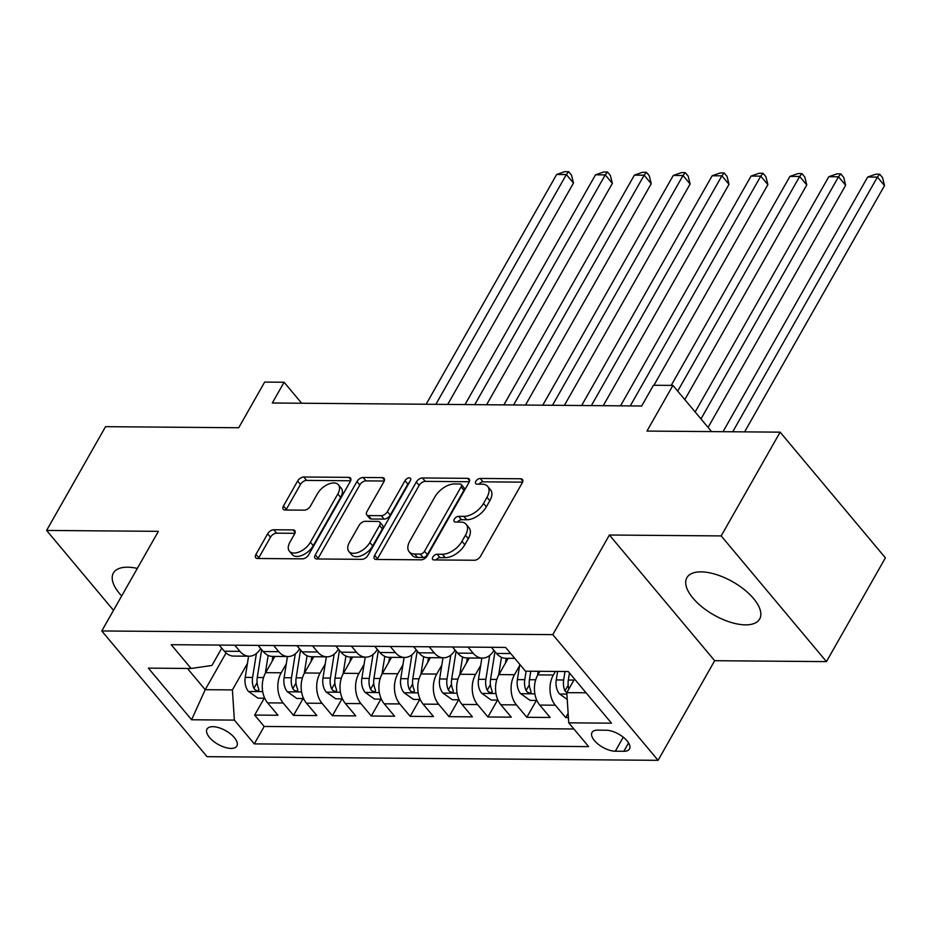 <?xml version="1.0" encoding="UTF-8"?>
<svg xmlns="http://www.w3.org/2000/svg" width="932" height="932" viewBox="0 0 932 932"><rect width="100%" height="100%" fill="white"/><g stroke="black" fill="none" stroke-linecap="round" stroke-linejoin="round"><path stroke-width="1.4" d="M432.832 557.045A3.681 2.074 -39.9 0 0 432.669 559.433A3.681 2.074 -39.9 0 0 433.881 559.922L474.423 560.249A5.266 2.971 -39.9 0 0 480.562 556.206L522.223 482.869A5.266 2.971 -39.9 0 0 522.444 479.456A5.266 2.971 -39.9 0 0 520.72 478.768L480.166 478.442A3.681 2.074 -39.9 0 0 475.879 481.262A3.681 2.074 -39.9 0 0 475.728 483.65A3.681 2.074 -39.9 0 0 476.928 484.139L482.182 484.186A16.846 9.495 -39.9 0 1 487.692 486.399A16.846 9.495 -39.9 0 1 486.982 497.315L483.51 503.431A16.846 9.495 -39.9 0 1 463.891 516.375L458.649 516.328A3.681 2.074 -39.9 0 0 454.35 519.159A3.681 2.074 -39.9 0 0 454.199 521.547A3.681 2.074 -39.9 0 0 455.399 522.037L460.653 522.071A16.846 9.495 -39.9 0 1 466.163 524.297A16.846 9.495 -39.9 0 1 465.452 535.213L461.981 541.329A16.846 9.495 -39.9 0 1 442.362 554.26L437.12 554.225A3.681 2.074 -39.9 0 0 432.832 557.045M137.33 568.404A41.835 19.071 -150.4 0 0 127.591 567.204A41.835 19.071 -150.4 0 0 113.401 573.029A41.835 19.071 -150.4 0 0 121.684 595.956M745.46 624.859A41.835 19.071 -150.4 0 0 759.65 619.023A41.835 19.071 -150.4 0 0 744.377 589.688A41.835 19.071 -150.4 0 0 701.085 571.864A41.835 19.071 -150.4 0 0 686.896 577.7A41.835 19.071 -150.4 0 0 702.169 607.035A41.835 19.071 -150.4 0 0 745.46 624.859M231.043 748.419A17.16 7.829 -150.4 0 0 236.868 746.031A17.16 7.829 -150.4 0 0 230.6 733.997A17.16 7.829 -150.4 0 0 212.834 726.68A17.16 7.829 -150.4 0 0 207.02 729.08A17.16 7.829 -150.4 0 0 213.288 741.115A17.16 7.829 -150.4 0 0 231.043 748.419M273.787 529.76A5.266 2.971 -39.9 0 0 267.647 533.803L255.962 554.389A5.266 2.971 -39.9 0 0 255.741 557.79A5.266 2.971 -39.9 0 0 257.465 558.489L302.504 558.851A5.266 2.971 -39.9 0 0 308.632 554.808L350.292 481.471A5.266 2.971 -39.9 0 0 350.514 478.058A5.266 2.971 -39.9 0 0 348.789 477.37L303.75 476.998A5.266 2.971 -39.9 0 0 297.623 481.04L283.503 505.901A5.266 2.971 -39.9 0 0 283.281 509.315A5.266 2.971 -39.9 0 0 285.006 510.002L304.286 510.165A5.266 2.971 -39.9 0 0 310.414 506.123L317.416 493.797A14.085 7.934 -39.9 0 1 328.239 484.232A14.085 7.934 -39.9 0 1 338.421 484.838A14.085 7.934 -39.9 0 1 337.827 493.96L310.403 542.238A14.085 7.934 -39.9 0 1 299.568 551.802A14.085 7.934 -39.9 0 1 289.398 551.196A14.085 7.934 -39.9 0 1 289.98 542.075L294.559 534.024A5.266 2.971 -39.9 0 0 294.78 530.611A5.266 2.971 -39.9 0 0 293.056 529.924L273.787 529.76L276.629 533.162A5.266 2.971 -39.9 0 0 270.501 537.205L258.805 557.779A5.266 2.971 -39.9 0 0 258.455 558.501M721.182 535.923L609.4 535.015L714.669 660.706L826.451 661.615L721.182 535.923L780.131 432.157L646.971 431.073L672.904 385.405L653.46 385.254L641.67 406.002L272.307 402.997L284.097 382.248L264.653 382.085L238.72 427.753L105.549 426.67L46.6 530.436L113.506 610.332M609.4 535.015L552.804 634.634L101.786 630.964L158.382 531.345L46.6 530.436M374.652 555.344A5.266 2.971 -39.9 0 0 374.431 558.757A5.266 2.971 -39.9 0 0 376.155 559.456L421.194 559.817A5.266 2.971 -39.9 0 0 427.322 555.775L468.982 482.438A5.266 2.971 -39.9 0 0 469.204 479.025A5.266 2.971 -39.9 0 0 467.48 478.337L422.441 477.965A5.266 2.971 -39.9 0 0 416.313 482.007L374.652 555.344L377.495 558.746A5.266 2.971 -39.9 0 0 377.145 559.468M361.849 559.34L316.81 558.967A5.266 2.971 -39.9 0 1 315.086 558.28A5.266 2.971 -39.9 0 1 315.307 554.866L356.968 481.529A5.266 2.971 -39.9 0 1 363.096 477.487L382.376 477.638A5.266 2.971 -39.9 0 1 384.101 478.337A5.266 2.971 -39.9 0 1 383.879 481.751L366.975 511.493A5.266 2.971 -39.9 0 0 366.754 514.907A5.266 2.971 -39.9 0 0 368.478 515.594L381.27 515.699A5.266 2.971 -39.9 0 0 387.397 511.656L404.989 480.691A3.681 2.074 -39.9 0 1 407.82 478.186A3.681 2.074 -39.9 0 1 410.488 478.349A3.681 2.074 -39.9 0 1 410.336 480.737L367.977 555.297A5.266 2.971 -39.9 0 1 361.849 559.34M780.131 432.157L885.4 557.849L826.451 661.615M264.234 698.208L254.657 715.077L277.981 715.263L267.601 702.868L283.153 702.996A21.459 14.784 -89.5 0 1 281.208 672.799L286.299 663.829M303.121 698.522L293.533 715.392L316.868 715.578L306.477 703.182L322.029 703.311A21.459 14.784 -89.5 0 1 320.084 673.114L325.175 664.143M341.997 698.837L332.421 715.706L355.744 715.893L345.364 703.497L360.917 703.625A21.459 14.784 -89.5 0 1 358.96 673.428L364.062 664.458M380.873 699.163L371.297 716.021L394.62 716.219L384.24 703.811L399.793 703.94A21.459 14.784 -89.5 0 1 397.848 673.743L402.939 664.784M419.761 699.478L410.173 716.335L433.508 716.533L423.116 704.126L438.669 704.254A21.459 14.784 -89.5 0 1 436.724 674.069L441.826 665.098M458.637 699.792L449.061 716.661L472.384 716.848L462.004 704.441L477.557 704.569A21.459 14.784 -89.5 0 1 475.611 674.384L480.702 665.413M497.525 700.107L487.937 716.976L511.272 717.162L500.88 704.767L516.433 704.883A21.459 14.784 -89.5 0 1 514.487 674.698L519.578 665.728M536.401 700.421L526.825 717.291L550.148 717.477L539.768 705.081A21.459 14.784 -89.5 0 1 537.822 674.885L539.849 671.308M267.601 702.868A21.459 14.784 90.5 0 1 265.655 672.671L274.882 656.419M306.477 703.182A21.459 14.784 90.5 0 1 304.531 672.986L313.769 656.734M345.364 703.497A21.459 14.784 90.5 0 1 343.407 673.3L352.645 657.048M384.24 703.811A21.459 14.784 90.5 0 1 382.295 673.626L391.533 657.363M423.116 704.126A21.459 14.784 90.5 0 1 421.171 673.941L430.409 657.677M462.004 704.441A21.459 14.784 90.5 0 1 460.058 674.255L469.285 657.992M500.88 704.767A21.459 14.784 90.5 0 1 498.935 674.57L508.173 658.307M606.208 730.222L597.657 730.152A16.625 7.584 -150.4 0 0 592.018 732.47A16.625 7.584 -150.4 0 0 598.088 744.132A16.625 7.584 -150.4 0 0 615.295 751.215L623.846 751.285A16.625 7.584 -150.4 0 0 629.484 748.967A16.625 7.584 -150.4 0 0 623.415 737.305A16.625 7.584 -150.4 0 0 606.208 730.222M552.804 634.634L658.074 760.326L207.055 756.668L101.786 630.964M254.657 715.077L264.187 726.459L254.285 743.887L588.651 746.614L568.741 722.824L566.796 692.639L574.531 679.02M254.285 743.887L234.363 720.11L191.596 719.76L148.351 668.128L191.118 668.477L171.208 644.688L505.587 647.414L525.497 671.191L568.264 671.541L611.509 723.174L568.741 722.824M568.124 713.329L565.701 717.605L555.321 705.209A21.459 14.784 -89.5 0 1 553.363 675.013L555.402 671.436M514.755 658.365L505.773 658.295A21.459 14.784 -89.5 0 1 496.523 653.437L491.374 647.297M219.206 645.084L224.356 651.223A21.459 14.784 90.5 0 0 233.617 656.081L249.159 656.21A21.459 14.784 -89.5 0 1 239.908 651.352L234.759 645.212M258.082 645.398L263.232 651.55A21.459 14.784 90.5 0 0 272.494 656.396L288.046 656.524A21.459 14.784 -89.5 0 1 278.785 651.666L273.635 645.527M296.97 645.713L302.119 651.864A21.459 14.784 90.5 0 0 311.37 656.711L326.922 656.839A21.459 14.784 -89.5 0 1 317.672 651.992L312.523 645.841M335.846 646.027L340.995 652.179A21.459 14.784 90.5 0 0 350.257 657.025L365.81 657.153A21.459 14.784 -89.5 0 1 356.548 652.307L351.399 646.156M374.734 646.342L379.883 652.493A21.459 14.784 90.5 0 0 389.133 657.34L404.686 657.468A21.459 14.784 -89.5 0 1 395.424 652.621L390.287 646.47M413.61 646.668L418.759 652.808A21.459 14.784 90.5 0 0 428.021 657.666L443.574 657.782A21.459 14.784 -89.5 0 1 434.312 652.936L429.163 646.785M452.498 646.983L457.635 653.122A21.459 14.784 90.5 0 0 466.897 657.98L482.45 658.109A21.459 14.784 -89.5 0 1 473.188 653.25L468.05 647.111M526.825 717.291L516.433 704.883M487.937 716.976L477.557 704.569M449.061 716.661L438.669 704.254M410.173 716.335L399.793 703.94M371.297 716.021L360.917 703.625M332.421 715.706L322.029 703.311M293.533 715.392L283.153 702.996M264.187 726.459L573.891 728.975M565.701 717.605L568.404 717.628M226.057 652.983L205.203 689.692L232.418 689.913L247.411 663.514M566.796 692.639L586.065 692.791M714.669 660.706L658.074 760.326M301.677 403.241L284.097 382.248M711.582 431.598L672.904 385.405M187.402 668.442L205.203 689.692L191.596 719.76M221.769 648.148L211.937 665.46L191.118 668.477M493.937 650.35A21.459 14.784 -89.5 0 1 482.45 658.109M455.061 650.035A21.459 14.784 -89.5 0 1 443.574 657.782M416.173 649.721A21.459 14.784 -89.5 0 1 404.686 657.468M377.297 649.406A21.459 14.784 -89.5 0 1 365.81 657.153M338.409 649.091A21.459 14.784 -89.5 0 1 326.922 656.839M299.533 648.777A21.459 14.784 -89.5 0 1 288.046 656.524M260.645 648.462A21.459 14.784 -89.5 0 1 249.159 656.21M232.418 689.913L234.363 720.11M436.001 559.946A3.681 2.074 -39.9 0 1 439.962 557.616L445.216 557.662A16.846 9.495 -39.9 0 0 464.835 544.719L461.981 541.329M466.163 524.297L469.006 527.698A16.846 9.495 -39.9 0 1 468.307 538.614L464.835 544.719M487.692 486.399L490.535 489.801A16.846 9.495 -39.9 0 1 489.824 500.717L486.353 506.833A16.846 9.495 -39.9 0 1 466.734 519.765L461.491 519.73A3.681 2.074 -39.9 0 0 457.53 522.048M522.572 482.159L483.009 481.832A3.681 2.074 -39.9 0 0 479.048 484.162M469.332 481.728L425.295 481.366A5.266 2.971 -39.9 0 0 419.155 485.409L377.495 558.746M420.227 554.086A3.681 2.074 -39.9 0 0 424.526 551.255L461.095 486.877A3.681 2.074 -39.9 0 0 461.247 484.489A3.681 2.074 -39.9 0 0 460.047 483.999L454.513 483.953A16.846 9.495 -39.9 0 0 434.895 496.896L409.894 540.898A16.846 9.495 -39.9 0 0 409.183 551.814A16.846 9.495 -39.9 0 0 414.693 554.039L420.227 554.086L423.081 557.476A3.681 2.074 -39.9 0 0 427.369 554.645L424.526 551.255M461.247 484.489L464.089 487.89A3.681 2.074 -39.9 0 1 463.938 490.279L427.369 554.645M409.183 551.814L412.037 555.216A16.846 9.495 -39.9 0 0 417.548 557.429L414.693 554.039M423.081 557.476L417.548 557.429M384.229 481.029L365.95 480.877A5.266 2.971 -39.9 0 0 359.81 484.92L318.15 558.268A5.266 2.971 -39.9 0 0 317.8 558.979M366.754 514.907L369.608 518.297A5.266 2.971 -39.9 0 0 371.332 518.996L384.112 519.101A5.266 2.971 -39.9 0 0 390.24 515.058L407.832 484.092L404.989 480.691M409.439 482.31A3.681 2.074 -39.9 0 0 407.832 484.092M349.442 542.354A14.085 7.934 -39.9 0 0 348.859 551.476A14.085 7.934 -39.9 0 0 359.03 552.082A14.085 7.934 -39.9 0 0 369.864 542.517L379.522 525.508A5.266 2.971 -39.9 0 0 379.743 522.095A5.266 2.971 -39.9 0 0 378.031 521.407L365.239 521.303A5.266 2.971 -39.9 0 0 359.111 525.345L349.442 542.354M348.859 551.476L351.702 554.878A14.085 7.934 -39.9 0 0 361.884 555.472A14.085 7.934 -39.9 0 0 372.707 545.919L369.864 542.517M379.743 522.095L382.598 525.497A5.266 2.971 -39.9 0 1 382.376 528.91L372.707 545.919M294.908 533.314L276.629 533.162M289.398 551.196L292.24 554.598A14.085 7.934 -39.9 0 0 302.422 555.192A14.085 7.934 -39.9 0 0 313.245 545.639L310.403 542.238M338.421 484.838L341.263 488.228A14.085 7.934 -39.9 0 1 340.681 497.362L313.245 545.639M350.642 480.761L306.605 480.399A5.266 2.971 -39.9 0 0 300.465 484.442L286.345 509.291A5.266 2.971 -39.9 0 0 286.007 510.014M567.227 699.431L559.421 693.862A14.213 9.798 -89.5 0 1 556.264 679.929L557.604 671.448M744.621 431.865L884.526 185.596L877.408 177.103L867.692 177.022L723.022 431.691M568.893 688.934A14.213 9.798 -89.5 0 1 568.322 680.022L569.44 672.939M564.99 671.518L563.65 679.987A14.213 9.798 90.5 0 0 564.967 690.857L566.807 692.814M732.738 431.761L877.408 177.103L879.692 174.226L882.546 177.628L884.526 185.596M867.692 177.022L875.812 174.202L879.692 174.226M537.508 675.444L538.172 671.296M536.867 700.421L530.11 700.375L520.534 693.548A14.213 9.798 -89.5 0 1 517.388 679.614L519.8 664.388M708.087 427.415L845.65 185.282L838.532 176.789L828.816 176.707L695.156 411.979M526.114 671.191L524.774 679.673A14.213 9.798 90.5 0 0 526.079 690.542L527.442 692.185L530.087 693.07L531.042 692.429L530.751 690.577A14.213 9.798 -89.5 0 1 529.434 679.708L530.774 671.238M700.981 418.922L838.532 176.789L840.815 173.911L843.658 177.313L845.65 185.282M828.816 176.707L836.924 173.876L840.815 173.911M505.459 663.083L506.216 658.295M498.632 675.129L501.451 657.316M497.991 700.107L491.234 700.06L481.658 693.222A14.213 9.798 -89.5 0 1 478.5 679.3L481.856 658.097M684.81 399.63L806.763 184.967L799.656 176.474L789.928 176.393L671.203 385.394M489.684 655.441L485.887 679.358A14.213 9.798 90.5 0 0 487.203 690.228L488.566 691.87L491.199 692.756L492.154 692.115L491.863 690.263A14.213 9.798 -89.5 0 1 490.558 679.393L494.962 651.584M677.704 391.137L799.656 176.474L801.939 173.597L804.782 176.998L806.763 184.967M789.928 176.393L798.048 173.562L801.939 173.597M466.583 662.769L467.34 657.98M459.744 674.815L462.575 657.002M459.103 699.792L452.346 699.734L442.77 692.907A14.213 9.798 -89.5 0 1 439.624 678.974L442.98 657.782M653.926 385.254L767.886 184.641L760.768 176.148L751.052 176.078L620.526 405.828M450.797 655.126L447.01 679.044A14.213 9.798 90.5 0 0 448.315 689.913L449.678 691.556L452.323 692.441L453.278 691.8L452.987 689.948A14.213 9.798 -89.5 0 1 451.671 679.078L456.086 651.258M630.253 405.909L760.768 176.148L763.052 173.282L765.894 176.684L767.886 184.641M751.052 176.078L759.161 173.247L763.052 173.282M427.695 662.454L428.452 657.666M420.868 674.5L423.687 656.676M420.227 699.478L413.47 699.419L403.894 692.592A14.213 9.798 -89.5 0 1 400.737 678.659L404.104 657.468M603.249 405.688L728.999 184.326L721.892 175.833L712.164 175.764L581.65 405.513M411.921 654.8L408.134 678.729A14.213 9.798 90.5 0 0 409.439 689.598L410.802 691.241L413.435 692.127L414.39 691.486L414.099 689.633A14.213 9.798 -89.5 0 1 412.794 678.764L417.198 650.944M591.366 405.595L721.892 175.833L724.176 172.968L727.018 176.358L728.999 184.326M712.164 175.764L720.285 172.933L724.176 172.968M388.819 662.139L389.576 657.351M381.98 674.186L384.811 656.361M381.351 699.163L374.594 699.105L365.018 692.278A14.213 9.798 -89.5 0 1 361.861 678.345L365.216 657.153M564.373 405.373L690.123 184.012L683.005 175.519L673.288 175.437L542.762 405.199M373.033 654.485L369.247 678.403A14.213 9.798 90.5 0 0 370.552 689.284L371.926 690.927L374.559 691.812L375.514 691.171L375.223 689.319A14.213 9.798 -89.5 0 1 373.918 678.449L378.322 650.629M552.49 405.28L683.005 175.519L685.288 172.653L688.142 176.043L690.123 184.012M673.288 175.437L681.409 172.618L685.288 172.653M349.931 661.825L350.688 657.037M343.104 673.859L345.923 656.046M342.463 698.849L335.706 698.79L326.13 691.963A14.213 9.798 -89.5 0 1 322.985 678.03L326.34 656.839M525.485 405.059L651.235 183.697L644.129 175.204L634.412 175.123L503.886 404.884M334.157 654.171L330.371 678.088A14.213 9.798 90.5 0 0 331.675 688.958L333.039 690.612L335.683 691.497L336.627 690.857L336.347 689.004A14.213 9.798 -89.5 0 1 335.031 678.123L339.434 650.315M513.602 404.966L644.129 175.204L646.412 172.327L649.255 175.729L651.235 183.697M634.412 175.123L642.521 172.304L646.412 172.327M311.055 661.51L311.812 656.711M304.228 673.545L307.047 655.732M303.587 698.534L296.83 698.476L287.254 691.649A14.213 9.798 -89.5 0 1 284.097 677.715L287.452 656.512M486.609 404.744L612.359 183.383L605.252 174.89L595.525 174.808L465.01 404.57M295.269 653.856L291.483 677.774A14.213 9.798 90.5 0 0 292.799 688.643L294.163 690.297L296.795 691.171L297.751 690.542L297.459 688.69A14.213 9.798 -89.5 0 1 296.155 677.809L300.558 650M474.726 404.651L605.252 174.89L607.524 172.012L610.378 175.414L612.359 183.383M595.525 174.808L603.645 171.989L607.524 172.012M272.167 661.196L272.936 656.396M265.34 673.23L268.16 655.417M264.7 698.208L257.943 698.161L248.366 691.334A14.213 9.798 -89.5 0 1 245.221 677.401L248.576 656.198M447.721 404.43L573.483 183.068L566.365 174.575L556.649 174.494L426.122 404.255M256.393 653.542L252.607 677.459A14.213 9.798 90.5 0 0 253.912 688.329L255.275 689.971L257.919 690.857L258.875 690.216L258.583 688.364A14.213 9.798 -89.5 0 1 257.267 677.494L261.671 649.686M435.85 404.337L566.365 174.575L568.648 171.698L571.491 175.1L573.483 183.068M556.649 174.494L564.757 171.674L568.648 171.698M265.655 672.671L281.208 672.799M304.531 672.986L320.084 673.114M343.407 673.3L358.96 673.428M382.295 673.626L397.848 673.743M421.171 673.941L436.724 674.069M460.058 674.255L475.611 674.384M498.935 674.57L514.487 674.698M537.822 674.885L553.363 675.013M496.523 653.437L510.724 653.553M224.356 651.223L239.908 651.352M263.232 651.55L278.785 651.666M302.119 651.864L317.672 651.992M340.995 652.179L356.548 652.307M379.883 652.493L395.424 652.621M418.759 652.808L434.312 652.936M457.635 653.122L473.188 653.25M539.768 705.081L555.321 705.209M628.587 742.932L623.846 751.285M623.263 737.177L615.295 751.215M445.216 557.662L442.362 554.26M468.307 538.614L465.452 535.213M461.491 519.73L458.649 516.328M466.734 519.765L463.891 516.375M486.353 506.833L483.51 503.431M489.824 500.717L486.982 497.315M483.009 481.832L480.166 478.442M522.817 481.273L520.72 478.768M439.962 557.616L437.12 554.225M419.155 485.409L416.313 482.007M425.295 481.366L422.441 477.965M469.588 480.842L467.48 478.337M463.938 490.279L461.095 486.877M318.15 558.268L315.307 554.866M359.81 484.92L356.968 481.529M365.95 480.877L363.096 477.487M384.473 480.155L382.376 477.638M371.332 518.996L368.478 515.594M384.112 519.101L381.27 515.699M390.24 515.058L387.397 511.656M382.376 528.91L379.522 525.508M295.153 532.428L293.056 529.924M340.681 497.362L337.827 493.96M286.345 509.291L283.503 505.901M300.465 484.442L297.623 481.04M306.605 480.399L303.75 476.998M350.898 479.875L348.789 477.37M258.805 557.779L255.962 554.389M270.501 537.205L267.647 533.803M559.654 694.037L566.889 694.095M568.322 680.022L573.926 680.069M556.264 679.929L563.65 679.987M568.17 685.218L564.967 690.857M520.778 693.711L534.863 693.827M529.434 679.708L535.725 679.766M517.388 679.614L524.774 679.673M529.283 684.904L526.079 690.542M481.891 693.396L495.975 693.513M490.558 679.393L496.849 679.44M478.5 679.3L485.887 679.358M490.407 684.589L487.203 690.228M443.015 693.082L457.099 693.198M451.671 679.078L457.962 679.125M439.624 678.974L447.01 679.044M451.519 684.274L448.315 689.913M404.127 692.767L418.223 692.884M412.794 678.764L419.085 678.811M400.737 678.659L408.134 678.729M412.643 683.96L409.439 689.598M365.251 692.453L379.336 692.569M373.918 678.449L380.209 678.496M361.861 678.345L369.247 678.403M373.767 683.634L370.552 689.284M326.375 692.138L340.46 692.255M335.031 678.123L341.322 678.181M322.985 678.03L330.371 678.088M334.879 683.319L331.675 688.958M287.487 691.824L301.572 691.928M296.155 677.809L302.446 677.867M284.097 677.715L291.483 677.774M296.003 683.005L292.799 688.643M248.611 691.497L262.696 691.614M257.267 677.494L263.558 677.552M245.221 677.401L252.607 677.459M257.115 682.69L253.912 688.329"/></g></svg>
